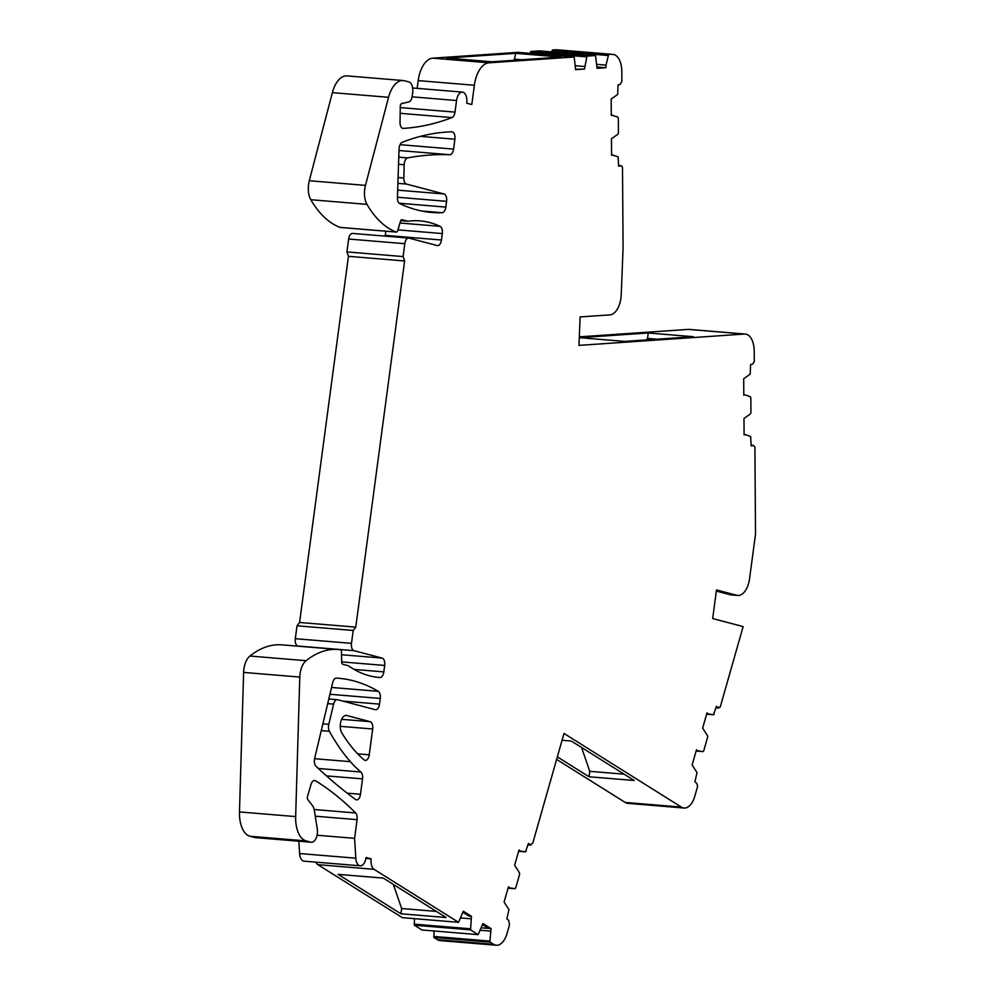 <?xml version="1.0" encoding="UTF-8"?>
<svg xmlns="http://www.w3.org/2000/svg" width="995" height="995" viewBox="0 0 995 995"><rect width="100%" height="100%" fill="white"/><g stroke="black" fill="none" stroke-linecap="round" stroke-linejoin="round"><path stroke-width="1.49" d="M716.064 707.594L720.193 707.134L743.141 626.589L712.669 618.554L716.487 589.923L736.822 595.296A19.577 10.398 -85.3 0 0 737.793 595.458A19.577 10.398 -85.3 0 0 749.571 578.642L755.528 534.029L754.894 447.004L753.277 445.424L751.188 445.909L750.628 436.494L745.491 434.604L744.098 434.927L743.974 418.447L750.466 413.883L750.939 412.552L750.839 397.888L750.342 396.769L745.205 394.878L743.812 395.202L743.688 378.734L750.18 374.17L750.591 364.531L752.693 364.046L754.285 361.72L754.21 351.148A19.577 10.398 -85.3 0 0 745.342 334.059A19.577 10.398 -85.3 0 0 744.496 334.046L578.978 345.377L580.11 316.92L609.997 314.868A19.577 10.398 -85.3 0 0 621.228 294.644L623.081 248.041L622.509 168.143A3.259 1.729 94.7 0 0 621.054 165.705A3.259 1.729 94.7 0 0 620.756 165.73L618.654 166.215L618.106 156.8L611.577 154.785M530.211 53.357L530.808 51.466L539.365 50.882L595.545 55.533L597.037 68.294L605.918 67.735L606.03 65.123L596.963 64.376M595.545 55.533L586.988 56.118L584.475 69.078L575.595 69.638L574.202 57.001L488.955 62.822L432.788 58.17A26.094 13.868 -85.3 0 0 418.186 80.607L417.154 88.356M374.045 869.319L317.865 864.667L402.353 917.664L458.533 922.315L374.045 869.319A9.651 5.137 -85.3 0 1 371.16 858.834L366.073 857.491A9.788 5.199 -85.3 0 1 360.19 865.812A9.788 5.199 -85.3 0 1 355.787 858.187L354.593 838.35L357.081 819.656A6.53 3.47 -85.3 0 0 355.613 812.965A521.915 277.344 -85.3 0 0 315.502 780.752A6.53 3.47 -85.3 0 0 314.619 780.453A6.53 3.47 -85.3 0 0 312.094 782.045A6.53 3.47 -85.3 0 0 311.049 784.346L307.53 796.386A2.612 1.381 -85.3 0 0 307.853 799.619L312.617 805.838A9.788 5.199 -85.3 0 1 314.345 810.353L317.256 828.835A9.788 5.199 -85.3 0 1 317.293 833.847A9.788 5.199 -85.3 0 1 311.41 842.255A9.788 5.199 -85.3 0 1 310.925 842.18L306.174 840.924A26.094 13.868 -85.3 0 1 295.652 816.584L299.793 677.073A16.965 9.017 -85.3 0 1 306.099 660.692A130.482 69.339 -85.3 0 1 338.163 649.511A130.482 69.339 -85.3 0 1 340.514 649.785A2.264 1.206 -85.3 0 1 341.509 651.713L341.683 662.048A2.612 1.381 -85.3 0 0 342.728 664.262L348.499 665.779A195.716 104.002 -85.3 0 0 378.983 677.433A195.716 104.002 -85.3 0 0 379.916 677.508A6.53 3.47 -85.3 0 0 383.821 671.899L384.679 665.444A6.53 3.47 -85.3 0 0 382.142 658.105L354.021 650.68A6.53 3.47 -85.3 0 1 351.484 643.342L353.213 630.457L355.762 627.124L404.617 260.976L403.099 256.573L404.816 243.688A6.53 3.47 -85.3 0 1 408.746 238.079A6.53 3.47 -85.3 0 1 409.057 238.128L437.191 245.554A6.53 3.47 -85.3 0 0 437.514 245.616A6.53 3.47 -85.3 0 0 441.444 240.006L442.302 233.564A6.53 3.47 -85.3 0 0 440.113 226.35A195.716 104.002 -85.3 0 0 420.164 220.902A195.716 104.002 -85.3 0 0 407.801 221.251L402.042 219.733A2.612 1.381 -85.3 0 0 401.918 219.708A2.612 1.381 -85.3 0 0 400.487 221.251L397.739 230.542A2.612 1.381 -85.3 0 1 396.321 232.084A2.612 1.381 -85.3 0 1 396.109 232.034A130.482 69.339 -85.3 0 1 366.981 204.373A16.965 9.017 -85.3 0 1 365.463 185.381L388.56 97.299A26.094 13.868 -85.3 0 1 403.162 80.545A26.094 13.868 -85.3 0 1 404.443 80.769L408.858 81.926A9.788 5.199 -85.3 0 1 412.651 92.933L412.191 96.366A6.53 3.47 -85.3 0 1 408.846 101.925L401.657 103.592A2.612 1.381 -85.3 0 0 400.276 106.378L400.027 122.422A6.53 3.47 -85.3 0 0 402.987 128.392A6.53 3.47 -85.3 0 0 403.249 128.392A521.915 277.344 -85.3 0 0 451.941 117.597A6.53 3.47 -85.3 0 0 455.001 112.124L456.543 100.52A9.788 5.199 -85.3 0 1 462.439 92.112A9.788 5.199 -85.3 0 1 462.924 92.187A9.788 5.199 -85.3 0 1 466.717 103.206L471.792 104.55L474.366 85.259A26.094 13.868 -85.3 0 1 488.955 62.822M458.533 922.315L463.334 911.196L471.456 916.308L470.535 929.852L478.147 934.628L482.936 923.509L491.07 928.609L489.913 941.096L490.137 942.141L493.607 944.33L437.427 939.666A19.577 10.398 -85.3 0 0 440.113 940.598L496.294 945.25A19.577 10.398 -85.3 0 1 493.607 944.33M508.209 887.714L509.689 887.838L508.47 886.819L504.092 902.092L508.955 909.666L506.853 918.858L508.681 920.387L509.502 924.778L507.064 933.347A19.577 10.398 -85.3 0 1 496.294 945.25M509.689 887.838L514.95 888.709L515.696 887.913L519.589 874.319L519.49 872.826L514.626 865.252L519.004 849.966L520.223 850.986L525.484 851.857L528.432 843.374L530.857 845.153L527.997 844.917M514.987 888.709L508.084 888.137L514.95 888.709L515.696 887.913M525.522 851.857L518.619 851.297L525.484 851.857L526.231 851.073M528.046 844.718L530.26 844.904L532.735 843.25L564.016 733.464L681.376 807.094L625.196 802.443A19.577 10.398 -85.3 0 0 627.895 803.363L684.075 808.027A19.577 10.398 -85.3 0 1 681.376 807.094M696.251 750.64L697.731 750.765L696.5 749.757L692.147 765.043L697.022 772.605L694.92 781.796L696.749 783.314L697.632 786.299L694.833 796.112A19.577 10.398 -85.3 0 1 684.075 808.027M697.731 750.765L702.992 751.623L703.739 750.827L707.619 737.22L707.52 735.74L702.657 728.166L707.01 712.88L708.229 713.9L713.502 714.758L716.437 706.263L718.863 708.03L716.002 707.793M703.017 751.623L696.139 751.051L702.992 751.623L703.739 750.827M713.527 714.758L706.637 714.186L713.502 714.758L714.248 713.962M751.175 445.2L753.576 445.399L751.175 445.25M611.291 115.059L617.833 117.074L618.318 118.194L618.43 132.857L617.945 134.188L611.465 138.753L611.577 155.22L612.982 154.897M612.696 115.184L611.303 115.507L611.179 99.027L617.671 94.475L618.094 84.836L620.183 84.351L621.887 81.329L621.813 71.503A19.577 10.398 -85.3 0 0 612.945 54.414L556.765 49.75A19.577 10.398 -85.3 0 0 555.919 49.75L552.387 49.986L551.678 51.902M552.387 49.986L612.099 54.402A19.577 10.398 -85.3 0 1 612.945 54.414M608.567 54.65L606.03 65.123M372.69 729.012L369.244 754.807A6.53 3.47 -85.3 0 1 365.314 760.404A6.53 3.47 -85.3 0 1 364.12 759.881A195.716 104.002 -85.3 0 1 341.758 732.78A9.788 5.199 -85.3 0 1 340.812 721.723A9.788 5.199 -85.3 0 1 346.285 715.417A9.788 5.199 -85.3 0 1 346.77 715.504L370.152 721.673A6.53 3.47 -85.3 0 1 372.69 729.012L340.24 726.325M449.728 154.722A6.53 3.47 -85.3 0 0 453.571 149.113L454.889 139.213A6.53 3.47 -85.3 0 0 452.041 131.813A6.53 3.47 -85.3 0 0 451.842 131.813A467.625 248.489 -85.3 0 0 402.167 142.347A6.53 3.47 -85.3 0 0 399.032 149.026L397.428 197.532A6.53 3.47 -85.3 0 0 399.691 203.527A306.995 163.13 -85.3 0 0 431.83 212.47A306.995 163.13 -85.3 0 0 442.128 212.706A6.53 3.47 -85.3 0 0 445.835 207.097L446.606 201.326A6.53 3.47 -85.3 0 0 444.068 193.988L406.457 184.063A6.53 3.47 -85.3 0 1 403.821 178.005L404.181 164.747A6.53 3.47 -85.3 0 1 407.714 157.894A652.384 346.683 -85.3 0 1 430.686 154.996A652.384 346.683 -85.3 0 1 449.728 154.722L398.983 150.519M380.277 698.44A6.53 3.47 -85.3 0 0 378.274 691.326A306.995 163.13 -85.3 0 0 338.462 678.254A306.995 163.13 -85.3 0 0 336.385 678.117A6.53 3.47 -85.3 0 0 332.728 682.545L314.669 758.327A6.53 3.47 -85.3 0 0 316 766.262A986.555 524.253 -85.3 0 0 355.489 799.458A6.53 3.47 -85.3 0 0 356.546 799.88A6.53 3.47 -85.3 0 0 360.476 794.271L362.528 778.874A6.53 3.47 -85.3 0 0 360.862 772.008A208.763 110.942 -85.3 0 1 350.389 761.672A260.951 138.666 -85.3 0 1 329.395 731.275A6.53 3.47 -85.3 0 1 328.81 724.31L333.611 704.124A6.53 3.47 -85.3 0 1 337.33 699.696A6.53 3.47 -85.3 0 1 337.641 699.746L375.264 709.684A6.53 3.47 -85.3 0 0 375.588 709.733A6.53 3.47 -85.3 0 0 379.518 704.124L380.277 698.44L329.93 694.274M556.615 759.421L625.196 802.443M434.056 930.972L433.957 937.489L437.427 939.666M414.442 918.671L414.355 925.201L421.967 929.977L478.147 934.628M317.865 864.667A9.651 5.137 -85.3 0 1 315.875 862.143M360.19 865.812L304.01 861.16A9.788 5.199 -85.3 0 1 299.607 853.536L298.861 841.223M311.41 842.255L255.23 837.603A9.788 5.199 -85.3 0 1 254.745 837.516L250.006 836.273A26.094 13.868 -85.3 0 1 239.472 811.932L243.613 672.421A16.965 9.017 -85.3 0 1 249.919 656.041A130.482 69.339 -85.3 0 1 281.983 644.86L338.163 649.511M298.587 646.228L297.841 646.029A6.53 3.47 -85.3 0 1 295.304 638.69L297.032 625.793L299.582 622.472L348.437 256.324L346.919 251.922L348.636 239.036A6.53 3.47 -85.3 0 1 352.566 233.427A6.53 3.47 -85.3 0 1 352.889 233.477M441.444 240.006L385.264 235.355A6.53 3.47 -85.3 0 1 385.14 236.126M385.264 235.355L385.811 231.213M340.352 227.42A2.612 1.381 -85.3 0 1 340.141 227.432A2.612 1.381 -85.3 0 1 339.929 227.382A130.482 69.339 -85.3 0 1 310.813 199.721A16.965 9.017 -85.3 0 1 309.283 180.729L332.38 92.647A26.094 13.868 -85.3 0 1 346.981 75.894L403.162 80.545M574.202 57.001L518.022 52.337L432.788 58.17M744.496 334.046L688.316 329.395L579.314 336.857M688.316 329.395A19.577 10.398 -85.3 0 1 689.162 329.407L745.342 334.059M530.808 51.466L586.988 56.118M575.52 65.732L584.587 66.478M575.607 69.277L584.475 69.078M446.854 58.046L492.027 61.777L560.906 57.076L515.746 53.332L446.854 58.046M407.801 221.251L400.724 220.666M403.099 256.573L346.919 251.922M404.617 260.976L348.437 256.324M355.762 627.124L299.582 622.472M353.213 630.457L297.032 625.793M317.057 835.24L354.593 838.35M371.16 858.834L365.924 858.399M446.096 917.514L383.274 878.1L338.113 874.369L400.935 913.783L446.096 917.514M471.456 916.308L468.981 916.096L463.061 912.378M460.847 917.95L470.884 918.783M414.355 925.201L470.535 929.852M491.07 928.609L488.595 928.41L482.662 924.691M488.595 928.41L481.543 927.825M490.498 931.084L480.461 930.263M433.957 937.489L490.137 942.141M520.223 850.986L518.743 850.862M562.063 740.28L571.329 741.051L634.201 780.49L589.04 776.759L557.337 756.872M708.229 713.9L706.761 713.776M737.793 595.458L731.176 594.91A19.577 10.398 -85.3 0 1 730.218 594.749L716.338 591.08M745.491 434.604L744.098 434.479M743.812 394.766L745.205 394.878M648.255 332.977L579.488 337.678L624.649 341.409L693.415 336.708L648.255 332.977L647.521 338.399L646.352 339.929M605.918 67.735L597.087 67.001M597.05 67.921L603.443 67.523M514.129 60.272L515.746 53.332M521.79 59.75L514.962 59.178M436.345 911.395L401.644 908.522L400.935 913.783M393.336 884.418L401.644 908.522M624.114 774.172L589.761 771.324L589.04 776.759M581.54 747.456L589.761 771.324M657.098 339.195L647.521 338.399M618.654 165.556L620.756 165.73M530.459 52.213L586.64 56.864M474.366 85.259L418.186 80.607M456.543 100.52L412.117 96.838M455.001 112.124L400.251 107.584M451.941 117.597L400.164 113.306M388.56 97.299L332.38 92.647M365.463 185.381L309.283 180.729M366.981 204.373L310.813 199.721M396.109 232.034L339.929 227.382M440.113 226.35L399.965 223.017M442.302 233.564L397.938 229.882M404.816 243.688L348.636 239.036M351.484 643.342L295.304 638.69M354.021 650.68L297.841 646.029M382.142 658.105L341.559 654.747M384.679 665.444L341.671 661.886M383.821 671.899L354.17 669.436M379.916 677.508L378.05 677.346M306.099 660.692L249.919 656.041M299.793 677.073L243.613 672.421M295.652 816.584L239.472 811.932M306.174 840.924L250.006 836.273M310.925 842.18L254.745 837.516M315.502 780.752L313.699 780.602M355.613 812.965L314.196 809.532M357.081 819.656L315.266 816.198M355.787 858.187L299.607 853.536M414.119 924.131L470.299 928.783M433.733 936.444L489.913 941.096M736.822 595.296L730.218 594.749M612.099 54.402L555.919 49.75M551.902 50.857L608.082 55.509M369.244 754.807L357.715 753.849M346.77 715.504L345.8 715.43M370.152 721.673L341.658 719.31M407.714 157.894L398.771 157.148M404.181 164.747L398.535 164.287M403.821 178.005L398.087 177.52M406.457 184.063L397.9 183.354M444.068 193.988L397.677 190.144M446.606 201.326L397.44 197.259M445.835 207.097L399.244 203.229M442.128 212.706L421.631 211.002M454.889 139.213L420.412 136.352M453.571 149.113L400.04 144.685M360.862 772.008L318.363 768.488M350.389 761.672L314.594 758.7M362.528 778.874L326.484 775.889M360.476 794.271L347.205 793.164M378.274 691.326L331.559 687.458M379.518 704.124L342.666 701.077M333.611 704.124L327.703 703.639M328.81 724.31L322.89 723.825M329.395 731.275L321.273 730.604M618.654 165.506L621.054 165.705M462.439 92.112L412.626 87.983M396.321 232.084L340.141 227.432M408.746 238.079L352.566 233.427M337.33 699.696L328.81 698.987"/></g></svg>
